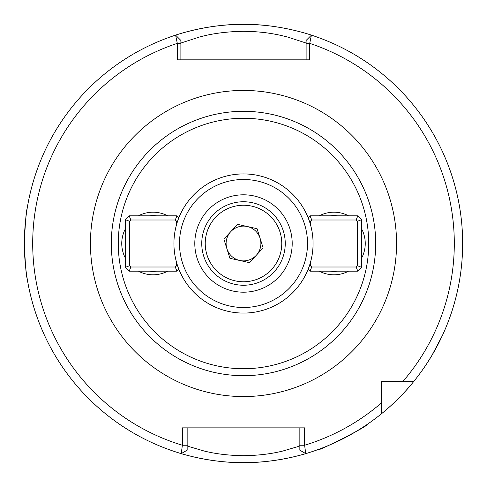 <?xml version="1.0" encoding="UTF-8"?>
<svg xmlns="http://www.w3.org/2000/svg" width="487" height="487" viewBox="0 0 487 487"><rect width="100%" height="100%" fill="white"/><g stroke="black" fill="none" stroke-linecap="round" stroke-linejoin="round"><path stroke-width="0.73" d="M339.013 440.741L342.191 439.171M363.466 426.898L366.985 424.548C369.402 425.48 316.769 452.307 317.39 449.818M438.483 343.542L440.078 340.376M449.684 317.767L450.901 314.285M442.385 335.537L431.902 355.443L426.679 363.801M390.434 381.601L381.601 381.601L381.601 413.664C381.412 413.871 399.383 399.577 413.664 381.601L381.601 381.601L381.601 390.434M308.168 452.892C308.935 452.685 278.205 462.979 243.561 462.65C208.856 462.997 178.029 452.679 178.832 452.892A219.15 219.15 0 0 0 308.168 452.892A219.15 219.15 0 0 1 178.832 452.892M175.588 35.143L180.884 40.439L180.884 43.361L177.311 43.361A210.804 210.804 0 0 0 182.369 445.246L181.243 453.622L187.842 449.769L181.243 453.622A219.15 219.15 0 0 1 24.35 243.5C25.269 264.636 26.201 276.232 27.126 278.284M462.65 243.5A219.15 219.15 0 0 0 308.149 34.102M27.126 208.716C26.195 210.774 25.269 222.37 24.35 243.5A219.15 219.15 0 0 1 175.6 35.137L177.311 43.361L177.311 59.834L309.689 59.834L309.689 43.361L306.116 43.361L306.116 40.445L311.418 35.137L306.116 40.445M299.158 449.769L299.158 445.246L304.612 445.246L305.745 453.622L299.158 449.769L305.745 453.622A219.15 219.15 0 0 0 311.418 35.137L309.702 43.361A210.804 210.804 0 0 1 402.767 381.601M306.116 43.039L287.793 37.091C273.499 33.39 260.88 31.503 243.5 31.308C227.07 31.552 212.32 33.481 199.244 37.085L180.884 43.039M319.302 215.826A31.308 31.308 0 0 1 348.582 215.826M361.616 228.86A31.308 31.308 0 0 1 361.616 258.14M348.582 271.174A31.308 31.308 0 0 1 319.302 271.174M138.418 215.826A31.308 31.308 0 0 1 167.698 215.826M167.698 271.174A31.308 31.308 0 0 1 138.418 271.174M243.5 375.684A132.184 132.184 0 0 1 111.316 243.5A132.184 132.184 0 0 1 243.5 111.316A132.184 132.184 0 0 1 375.684 243.5A132.184 132.184 0 0 1 243.5 375.684A132.184 132.184 0 0 0 375.684 243.5A132.184 132.184 0 0 0 243.5 111.316M125.384 258.14A31.308 31.308 0 0 1 125.384 228.86M381.601 402.767A210.804 210.804 0 0 1 304.612 445.246L304.612 427.866L182.388 427.866L182.388 445.246L187.842 445.246L187.842 446.244L204.156 451.023C215.844 453.939 228.975 455.497 243.555 455.692C258.098 455.491 271.204 453.933 282.856 451.023L299.158 446.244L299.158 427.866M187.842 427.866L187.842 449.769M264.07 25.318A219.15 219.15 0 0 0 171.649 36.464C170.834 36.702 204.881 23.936 243.427 24.35C282.107 23.906 316.173 36.708 315.351 36.464M180.884 43.361L180.884 59.834M180.884 40.445L175.6 35.137A219.15 219.15 0 0 0 24.35 243.5M306.116 59.834L306.116 43.361M239.726 260.478A17.392 17.392 0 0 0 260.088 238.277A17.392 17.392 0 0 0 230.68 231.745A17.392 17.392 0 0 0 239.726 260.478M271.697 269.366A38.266 38.266 0 0 0 269.366 215.303A38.266 38.266 0 0 0 215.303 217.634A38.266 38.266 0 0 0 217.634 271.697A38.266 38.266 0 0 0 271.697 269.366M212.734 215.284A41.742 41.742 0 0 1 271.716 212.734A41.742 41.742 0 0 1 274.266 271.716A41.742 41.742 0 0 1 215.284 274.266A41.742 41.742 0 0 1 212.734 215.284M257.075 228.701L237.467 224.343L223.892 239.147L229.925 258.299L249.533 262.657L263.108 247.853L257.075 228.701M192.225 196.474A69.574 69.574 0 0 1 290.526 192.225A69.574 69.574 0 0 1 294.775 290.526A69.574 69.574 0 0 1 196.474 294.775A69.574 69.574 0 0 1 192.225 196.474A69.574 69.574 0 0 0 196.474 294.775A69.574 69.574 0 0 0 294.775 290.526M279.392 276.415A48.7 48.7 0 0 1 210.585 279.392A48.7 48.7 0 0 1 207.608 210.585A48.7 48.7 0 0 1 276.415 207.608A48.7 48.7 0 0 1 279.392 276.415M125.384 239.969A27.899 27.899 0 0 0 125.384 247.031M156.589 215.826A27.899 27.899 0 0 0 149.527 215.826M177.737 266.2L176.556 265.738A32.349 32.349 0 0 1 175.296 266.998L176.897 271.174L129.219 271.174A36.525 36.525 0 0 1 125.384 267.339L125.384 219.661A36.525 36.525 0 0 1 129.219 215.826L176.897 215.826A36.525 36.525 0 0 1 178.893 217.683M176.556 265.738L176.556 262.432M176.556 224.568L176.556 221.262L177.737 220.8M176.897 215.826L175.296 220.002A32.349 32.349 0 0 1 176.556 221.262M175.296 220.002L130.82 220.002L129.219 215.826M125.384 219.661L129.56 221.262A32.349 32.349 0 0 1 130.82 220.002M129.56 221.262L129.56 265.738L125.384 267.339M129.219 271.174L130.82 266.998A32.349 32.349 0 0 1 129.56 265.738M130.82 266.998L175.296 266.998M178.893 269.317A36.525 36.525 0 0 1 176.897 271.174M149.527 271.174A27.899 27.899 0 0 0 156.589 271.174M361.616 247.031A27.899 27.899 0 0 0 361.616 239.969M330.411 271.174A27.899 27.899 0 0 0 337.473 271.174M309.263 220.8L310.444 221.262A32.349 32.349 0 0 1 311.704 220.002L310.103 215.826L357.781 215.826A36.525 36.525 0 0 1 361.616 219.661L361.616 267.339A36.525 36.525 0 0 1 357.781 271.174L310.103 271.174A36.525 36.525 0 0 1 308.107 269.317M310.444 221.262L310.444 224.568M310.444 262.432L310.444 265.738L309.263 266.2M310.103 271.174L311.704 266.998A32.349 32.349 0 0 1 310.444 265.738M311.704 266.998L356.18 266.998L357.781 271.174M361.616 267.339L357.44 265.738A32.349 32.349 0 0 1 356.18 266.998M357.44 265.738L357.44 221.262L361.616 219.661M357.781 215.826L356.18 220.002A32.349 32.349 0 0 1 357.44 221.262M356.18 220.002L311.704 220.002M308.107 217.683A36.525 36.525 0 0 1 310.103 215.826M337.473 215.826A27.899 27.899 0 0 0 330.411 215.826M90.442 243.5A153.058 153.058 0 0 1 243.5 90.442A153.058 153.058 0 0 1 396.558 243.5A153.058 153.058 0 0 1 243.5 396.558A153.058 153.058 0 0 1 90.442 243.5M381.601 413.664A219.15 219.15 0 0 0 413.664 381.601M243.5 368.726A125.226 125.226 0 0 1 118.274 243.5A125.226 125.226 0 0 1 243.5 118.274A125.226 125.226 0 0 1 368.726 243.5A125.226 125.226 0 0 1 243.5 368.726M290.672 286.764A64.004 64.004 0 0 0 286.764 196.328A64.004 64.004 0 0 0 196.328 200.236A64.004 64.004 0 0 0 200.236 290.672A64.004 64.004 0 0 0 290.672 286.764"/></g></svg>
